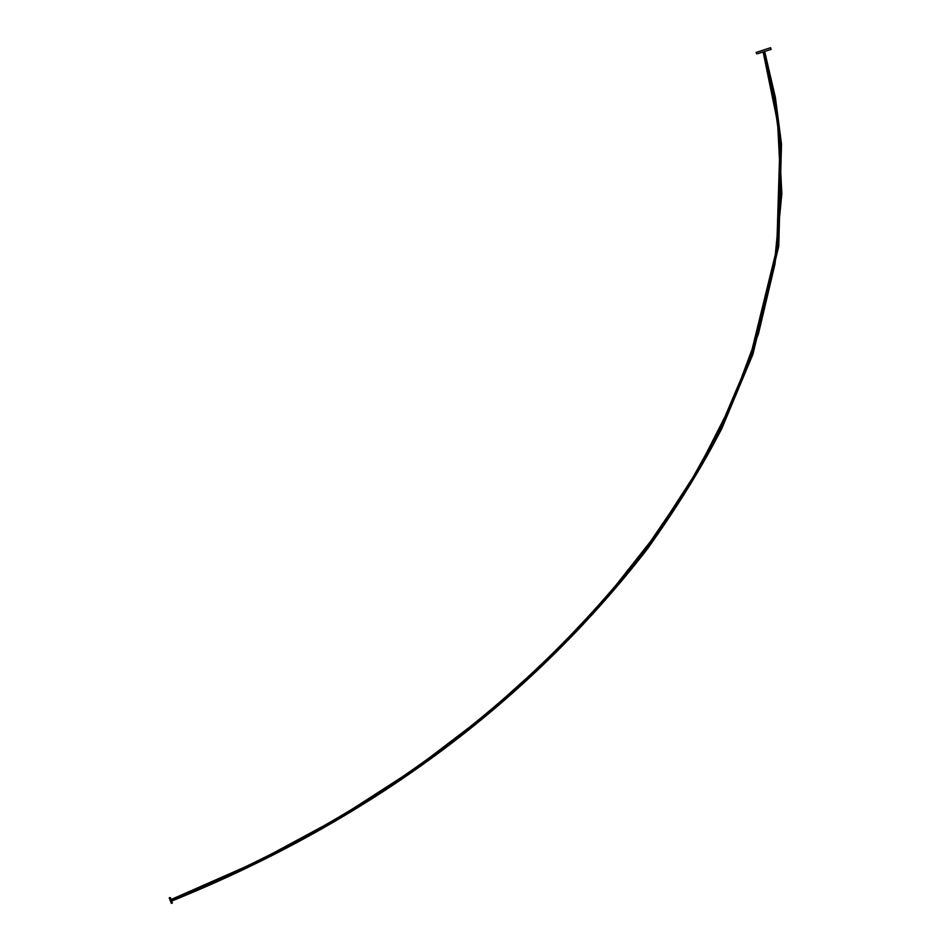 <?xml version="1.0" encoding="UTF-8"?>
<svg xmlns="http://www.w3.org/2000/svg" width="951" height="951" viewBox="0 0 951 951"><rect width="100%" height="100%" fill="white"/><g stroke="black" fill="none" stroke-linecap="round" stroke-linejoin="round"><path stroke-width="1.43" d="M170.514 897.78L172.333 902.903M172.19 903.081L170.098 897.518L169.302 897.827M170.954 901.191L171.382 903.402L169.183 897.875L170.954 901.191M172.179 900.87C368.929 821.117 527.365 703.788 647.476 548.893C677.516 506.705 702.325 466.537 721.892 428.402L752.919 354.331L778.762 246.143L781.496 144.041L775.398 97.442L764.699 51.52L763.154 52.02L777.68 122.834L781.294 193.945L774.447 264.116L757.983 333.646L732.425 402.118L698.307 469.164L656.119 534.426L606.31 597.478L549.309 657.854L485.545 715.021L415.444 768.42L339.448 817.408L258.006 861.309L171.62 899.349M763.154 52.02L777.621 122.857L781.223 193.945L774.387 264.116L757.923 333.635L732.365 402.107L698.248 469.14L656.059 534.403L606.262 597.454L549.262 657.819L485.509 714.986L415.409 768.372L339.424 817.361L257.983 861.261L171.596 899.301C367.514 819.905 525.404 703.169 645.277 549.096L687.704 486.829L719.562 429.424L750.149 357.279L776.729 248.793L779.927 145.23C776.753 113.811 771.142 82.749 763.094 52.043M763.712 51.806L778.239 122.667L781.841 193.814L774.994 264.021L758.518 333.599L732.948 402.107L698.795 469.2L656.582 534.498L606.726 597.585L549.69 657.997L485.878 715.2L415.742 768.622L339.685 817.646L258.185 861.558L171.727 899.622M764.759 51.723L763.154 52.246M757.733 53.672L771.083 49.393M756.2 52.424L770.607 47.705L771.011 49.119M171.382 903.402L172.309 903.046M171.715 899.61C368.299 819.964 526.592 702.777 646.621 548.049C676.625 505.908 701.398 465.812 720.941 427.748L751.908 353.831L777.692 245.905L780.438 144.065L774.352 97.608L763.677 51.818M756.164 52.305L756.604 53.838"/></g></svg>
